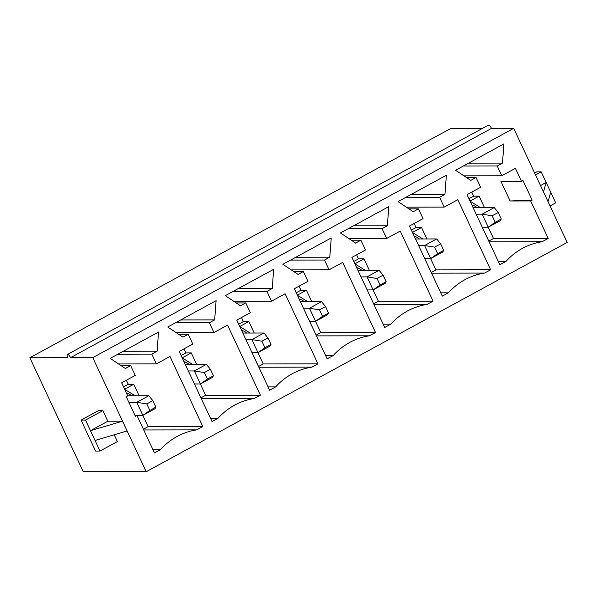 <?xml version="1.0" encoding="UTF-8"?>
<svg xmlns="http://www.w3.org/2000/svg" width="597" height="597" viewBox="0 0 597 597"><rect width="100%" height="100%" fill="white"/><g stroke="black" fill="none" stroke-linecap="round" stroke-linejoin="round"><path stroke-width="0.9" d="M501.264 219.002L498.211 212.487L492.167 215.778L495.219 222.293L501.264 219.002L500.338 220.629L488.256 227.211L482.145 214.174L476.167 214.181M482.272 227.218L488.256 227.211L495.219 222.293M492.167 215.778L482.145 214.174L494.234 207.592L473.093 207.629M494.234 207.592L498.211 212.487M443.698 250.359L440.646 243.837L434.601 247.136L437.653 253.65L443.698 250.359L442.78 251.986L430.691 258.568L424.579 245.531L418.601 245.539M424.706 258.576L430.691 258.568L437.653 253.65M434.601 247.136L424.579 245.531L436.668 238.942L415.527 238.979M436.668 238.942L440.646 243.837M386.132 281.717L383.08 275.195L377.035 278.486L380.088 285.008L386.132 281.717L385.214 283.336L373.125 289.918L367.013 276.881L361.036 276.896M374.289 305.149A67.551 62.633 89.9 0 0 374.274 305.149L367.162 289.933L373.125 289.918L380.088 285.008M377.035 278.486L367.013 276.881L379.102 270.299L357.961 270.337M379.102 270.299L383.08 275.195M328.566 313.067L325.514 306.552L319.47 309.843L322.529 316.365L328.566 313.067L327.649 314.694L315.559 321.276L309.455 308.239L303.47 308.246M316.708 336.507A67.551 62.633 89.9 0 1 316.723 336.499L309.597 321.29L315.559 321.276L322.529 316.365M319.47 309.843L309.455 308.239L321.537 301.657L300.395 301.694M321.537 301.657L325.514 306.552M271.001 344.424L267.949 337.909L261.904 341.2L264.964 347.715L271.001 344.424L270.083 346.051L257.994 352.633L251.889 339.596L245.904 339.603M252.009 352.64L257.994 352.633L264.964 347.715M261.904 341.2L251.889 339.596L263.971 333.007L242.83 333.044M263.971 333.007L267.949 337.909M213.435 375.782L210.383 369.259L204.338 372.55L207.398 379.073L213.435 375.782L212.517 377.401L200.428 383.99L194.323 370.946L188.339 370.961M194.45 383.998L200.428 383.99L207.398 379.073M204.338 372.55L194.323 370.946L206.405 364.364L185.264 364.401M206.405 364.364L210.383 369.259M155.877 407.139L152.817 400.617L146.772 403.908L149.832 410.43L155.877 407.139L154.951 408.758L142.862 415.34L136.758 402.303L128.877 402.318M134.989 415.355L142.862 415.34L149.832 410.43M146.772 403.908L136.758 402.303L148.84 395.721L127.706 395.759M148.84 395.721L152.817 400.617M144.034 430.571A67.551 62.633 89.9 0 0 144.011 430.571L136.907 415.355M139.094 395.736L133.721 384.274L124.661 389.207L121.661 382.804M182.936 337.156L167.757 327.014L216.099 300.679L214.666 319.873L209.375 322.753L213.957 332.529L227.554 325.126L260.382 395.207L254.337 398.498A67.551 62.633 89.9 0 0 218.077 418.251L212.032 421.542L179.204 351.461L192.801 344.051L188.219 334.275L182.936 337.156M298.067 274.441L282.881 264.299L331.231 237.964L329.79 257.165L324.507 260.046L329.089 269.822L342.685 262.411L375.513 332.492L369.468 335.79A67.551 62.633 89.9 0 0 333.208 355.536L327.163 358.827L294.336 288.747L307.933 281.344L303.351 271.56L298.067 274.441M413.199 211.734L398.012 201.592L446.362 175.257L444.922 194.45L439.638 197.331L444.22 207.114L457.817 199.704L490.644 269.784L484.6 273.075A67.551 62.633 89.9 0 0 448.34 292.828L442.295 296.119L409.467 226.039L423.064 218.629L418.482 208.853L413.199 211.734M532.158 200.122L523.002 180.563L521.487 181.384L500.973 181.421L510.129 200.98L532.158 200.122L530.651 200.943L548.21 238.427L542.166 241.718A67.551 62.633 89.9 0 0 505.905 261.471L499.861 264.762L467.033 194.682L480.63 187.279L476.048 177.496L470.757 180.376L455.578 170.235L503.928 143.899L502.487 163.093L497.204 165.973L501.778 175.757L515.383 168.347L521.487 181.384M355.633 243.091L340.447 232.949L388.796 206.614L387.356 225.808L382.073 228.688L386.655 238.464L400.251 231.061L433.079 301.142L427.034 304.433A67.551 62.633 89.9 0 0 390.774 324.186L384.729 327.477L351.902 257.397L365.498 249.986L360.916 240.21L355.633 243.091M240.501 305.798L225.315 295.657L273.665 269.322L272.232 288.515L266.941 291.396L271.523 301.179L285.12 293.769L317.947 363.849L311.903 367.14A67.551 62.633 89.9 0 0 275.642 386.893L269.598 390.184L236.77 320.104L250.367 312.701L245.785 302.918L240.501 305.798M154.466 452.892L136.907 415.408L135.4 416.236L126.236 396.677L127.751 395.856L121.639 382.811L135.235 375.409L130.661 365.633L125.37 368.513L110.191 358.372L158.533 332.036L157.101 351.23L151.81 354.111L156.392 363.886L169.988 356.476L202.816 426.556L196.771 429.855A67.551 62.633 89.9 0 0 160.511 449.601L154.466 452.892M534.643 173.033L536.748 171.884L541.188 171.876L546.151 182.466L543.486 191.906L513.711 128.348L92.774 357.625L146.213 471.712L83.289 471.817L29.85 357.737L450.787 128.452L482.458 128.4M543.486 191.906L567.15 242.434L146.213 471.712M100.012 451.048L95.565 451.056L81.058 420.094L85.505 420.087L90.468 430.676L107.841 421.213L122.549 421.191L90.468 430.676L100.012 451.048L117.385 441.586L114.199 434.788M194.473 383.998L201.599 399.214A67.551 62.633 89.9 0 0 201.577 399.214M196.659 364.379L191.286 352.917L182.219 357.857L179.219 351.446M191.286 352.917L185.816 352.924L181.115 355.484M200.368 383.99L205.667 395.296L200.965 397.863M178.645 334.29L188.219 334.275M210.495 418.258L218.077 418.251M201.301 398.587L254.337 398.498M205.667 395.296L260.382 395.207M183.928 348.887L185.816 352.924M176.115 332.596L213.957 332.529M175.466 322.813L209.375 322.753M180.757 319.932L214.666 319.873M252.031 352.64L259.165 367.856A67.551 62.633 89.9 0 0 259.143 367.864M254.225 333.029L248.852 321.559L239.785 326.499L236.785 320.096M248.852 321.559L243.382 321.574L238.681 324.134M257.934 352.633L263.232 363.946L258.531 366.506M236.211 302.933L245.785 302.918M268.06 386.908L275.642 386.893M258.867 367.237L311.903 367.14M263.232 363.946L317.947 363.849M241.494 317.537L243.382 321.574M233.673 301.239L271.523 301.179M233.031 291.455L266.941 291.396M238.322 288.575L272.232 288.515M311.791 301.672L306.418 290.209L297.351 295.142L294.351 288.739M306.418 290.209L300.948 290.217L296.246 292.776M315.5 321.276L320.798 332.589L316.097 335.148M293.776 271.583L303.351 271.56M325.626 355.551L333.208 355.536M316.432 335.88L369.468 335.79M320.798 332.589L375.513 332.492M299.06 286.179L300.948 290.217M291.239 269.889L329.089 269.822M290.597 260.098L324.507 260.046M295.888 257.217L329.79 257.165M369.356 270.314L363.983 258.852L354.916 263.792L351.917 257.382M363.983 258.852L358.513 258.859L353.812 261.419M373.065 289.918L378.364 301.231L373.662 303.798M351.342 240.225L360.916 240.21M383.192 324.193L390.774 324.186M373.998 304.522L427.034 304.433M378.364 301.231L433.079 301.142M356.618 254.822L358.513 258.859M348.805 238.531L386.655 238.464M348.163 228.748L382.073 228.688M353.454 225.867L387.356 225.808M431.855 273.792A67.551 62.633 89.9 0 0 431.84 273.799L424.728 258.576M426.922 238.964L421.549 227.494L412.482 232.434L409.482 226.032M421.549 227.494L416.079 227.502L411.378 230.069M430.631 258.568L435.929 269.881L431.228 272.441M408.908 208.868L418.482 208.853M440.758 292.843L448.34 292.828M431.564 273.165L484.6 273.075M435.929 269.881L490.644 269.784M414.184 223.465L416.079 227.502M406.37 207.174L444.22 207.114M405.729 197.391L439.638 197.331M411.02 194.51L444.922 194.45M482.294 227.218L489.421 242.434A67.551 62.633 89.9 0 0 489.406 242.442M484.488 207.607L479.115 196.137L470.048 201.077L467.048 194.674M479.115 196.137L473.645 196.152L468.943 198.711M488.197 227.211L493.495 238.524L488.786 241.084M466.473 177.518L476.048 177.496M498.323 261.486L505.905 261.471M489.13 241.815L542.166 241.718M493.495 238.524L548.21 238.427M530.651 200.943L510.129 200.98M471.749 192.115L473.645 196.152M463.936 175.824L501.778 175.757M463.294 166.033L497.204 165.973M468.578 163.153L502.487 163.093M67.431 354.461A3.649 1.224 61.4 0 1 70.543 357.663L491.48 128.385A3.649 1.224 -118.6 0 0 488.368 125.183L67.431 354.461A3.649 1.224 61.4 0 0 67.812 357.67L29.85 357.737M513.711 128.348L491.48 128.385M92.774 357.625L70.543 357.663M142.802 415.34L148.101 426.654L202.816 426.556M126.363 380.244L128.251 384.281L123.549 386.841M133.721 384.274L128.251 384.281M540.501 185.548L546.151 182.466L550.732 192.249L548.061 201.689M550.046 205.92L555.695 202.838L550.732 192.249M541.188 171.876L535.539 174.951M123.191 351.29L157.101 351.23M117.9 354.17L151.81 354.111M118.549 363.954L156.392 363.886M148.101 426.654L143.399 429.213M143.743 429.944L196.771 429.855M152.929 449.616L160.511 449.601M135.012 415.415L136.907 415.408M121.079 365.648L130.661 365.633M85.505 420.087L102.878 410.617L107.841 421.213M81.058 420.094L98.438 410.624L102.878 410.617M127.131 430.967L95.05 440.459M126.445 393.072A12.783 11.85 -90.1 0 1 131.549 395.751M471.839 204.943A12.783 11.85 -90.1 0 1 476.943 207.622M414.273 236.293A12.783 11.85 -90.1 0 1 419.378 238.972M356.707 267.65A12.783 11.85 -90.1 0 1 361.812 270.329M299.142 299.007A12.783 11.85 -90.1 0 1 304.246 301.686M241.576 330.365A12.783 11.85 -90.1 0 1 246.68 333.036M184.01 361.715A12.783 11.85 -90.1 0 1 189.115 364.394M124.669 389.289L135.026 395.744M470.063 201.159L480.413 207.614M412.497 232.509L422.848 238.972M354.931 263.867L365.282 270.322M297.366 295.224L307.716 301.679M239.8 326.574L250.15 333.036M182.234 357.931L192.585 364.386"/></g></svg>
